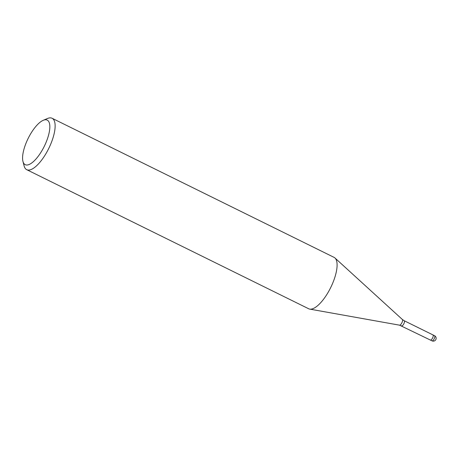 <?xml version="1.0" encoding="UTF-8"?>
<svg xmlns="http://www.w3.org/2000/svg" width="459" height="459" viewBox="0 0 459 459"><rect width="100%" height="100%" fill="white"/><g stroke="black" fill="none" stroke-linecap="round" stroke-linejoin="round"><path stroke-width="0.69" d="M432.803 334.875A2.869 1.038 116.3 0 1 432.952 334.909A2.869 1.038 116.3 0 1 432.705 337.749A2.869 1.038 116.3 0 1 430.565 340.09A2.869 1.038 116.3 0 1 430.416 340.05A2.869 1.038 116.3 0 1 430.295 339.958M43.209 120.315L47.484 118.497A28.665 10.368 116.3 0 1 50.588 117.871A28.665 10.368 116.3 0 1 52.085 118.261L334.049 257.356A28.665 10.368 116.3 0 1 331.564 285.75A28.665 10.368 116.3 0 1 310.175 309.165L310.175 309.165A28.665 10.368 116.3 0 1 308.683 308.769L26.72 169.681A28.665 10.368 116.3 0 1 24.109 165.888L22.95 161.39A24.843 8.985 116.3 0 1 28.148 138.423A24.843 8.985 116.3 0 1 43.209 120.315A24.843 8.985 116.3 0 1 45.9 119.776A24.843 8.985 116.3 0 1 45.78 143.07A24.843 8.985 116.3 0 1 26.507 165.016A24.843 8.985 116.3 0 1 22.95 161.39M52.085 118.261A28.665 10.368 116.3 0 1 49.601 146.662A28.665 10.368 116.3 0 1 28.211 170.077A28.665 10.368 116.3 0 1 26.72 169.681M434.403 335.661A2.869 1.038 116.3 0 1 434.553 335.701L432.952 334.909A2.869 1.038 116.3 0 1 433.204 335.259A2.869 1.038 116.3 0 1 432.361 338.415A2.869 1.038 116.3 0 1 430.416 340.056A2.869 1.038 116.3 0 1 430.399 340.044M404.04 320.686A2.869 1.038 116.3 0 1 404.19 320.726A2.869 1.038 116.3 0 1 403.943 323.561A2.869 1.038 116.3 0 1 401.803 325.901A2.869 1.038 116.3 0 1 401.654 325.867A2.869 1.038 116.3 0 1 401.545 325.781M334.99 258.01L402.365 319.481A3.19 1.153 116.3 0 1 401.918 322.723A3.19 1.153 116.3 0 1 399.611 325.179A3.19 1.153 116.3 0 1 399.559 325.173A3.19 1.153 116.3 0 1 399.508 325.161M434.553 335.701A2.869 1.038 116.3 0 1 434.805 336.051A2.869 1.038 116.3 0 1 434.059 339.023A2.869 1.038 116.3 0 1 432.166 340.882A2.869 1.038 116.3 0 1 432.017 340.842A2.869 2.869 0 0 0 436.05 339.017A2.869 2.869 0 0 0 434.553 335.701M432.017 340.842L399.559 325.173L309.779 309.119M402.365 319.481L404.19 320.726L432.952 334.909"/></g></svg>

